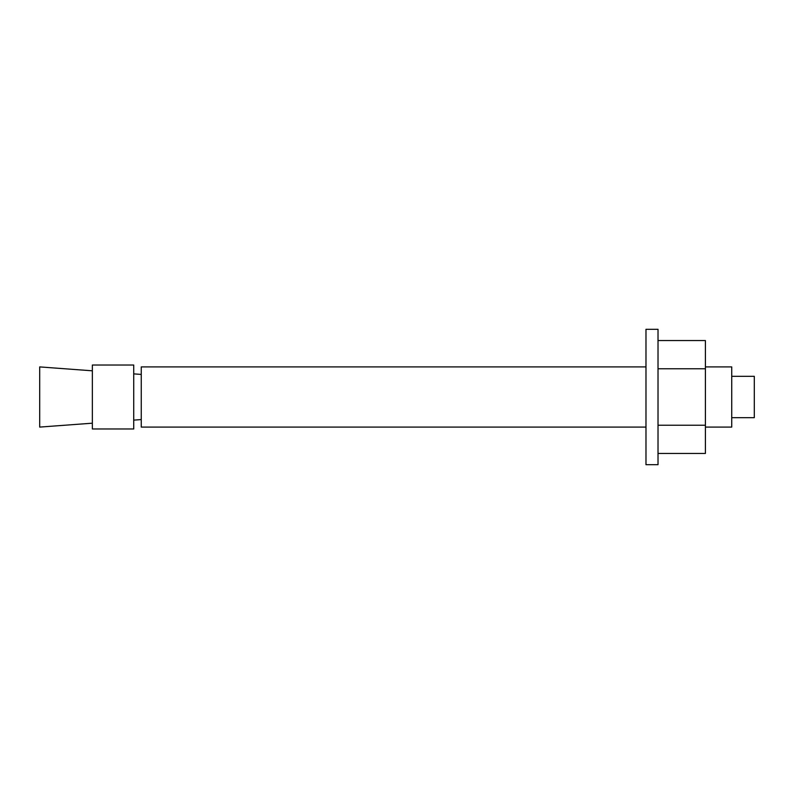 <?xml version="1.0" encoding="UTF-8"?>
<svg xmlns="http://www.w3.org/2000/svg" width="794" height="794" viewBox="0 0 794 794"><rect width="100%" height="100%" fill="white"/><g stroke="black" fill="none" stroke-linecap="round" stroke-linejoin="round"><path stroke-width="1.19" d="M92.352 423.192L39.7 427.093L39.7 366.907L92.352 370.808M133.729 428.968L133.729 365.032L92.352 365.032L92.352 428.968L133.729 428.968M133.729 420.125L141.253 419.569M645.979 427.093L141.253 427.093L141.253 366.907L645.979 366.907M658.018 464.698L658.018 329.302L645.979 329.302L645.979 464.698L658.018 464.698M705.409 427.093L731.731 427.093L731.731 366.907L705.409 366.907M731.731 417.684L754.3 417.684L754.3 376.316L731.731 376.316M658.018 453.453L705.409 453.453L705.409 340.547L658.018 340.547M705.409 368.773L658.018 368.773M705.409 425.227L658.018 425.227M141.253 374.431L133.729 373.875"/></g></svg>
